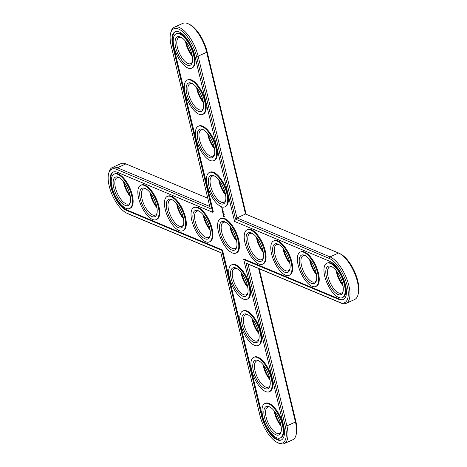 <?xml version="1.0" encoding="UTF-8"?>
<svg xmlns="http://www.w3.org/2000/svg" width="467" height="467" viewBox="0 0 467 467"><rect width="100%" height="100%" fill="white"/><g stroke="black" fill="none" stroke-linecap="round" stroke-linejoin="round"><path stroke-width="0.7" d="M284.129 443.65A25.615 10.788 -114.3 0 0 286.896 425.869L248.065 264.106L246.144 263.19L339.836 302.453A24.389 10.268 -114.3 0 0 347.209 285.757A24.389 10.268 -114.3 0 0 329.27 258.455L235.578 219.192L196.479 56.32A24.389 10.268 -114.3 0 0 182.953 31.949A24.389 10.268 -114.3 0 0 170.601 33.285A24.389 10.268 -114.3 0 0 171.167 45.713L210.267 208.586L116.575 169.323A24.389 10.268 -114.3 0 0 108.636 173.584A24.389 10.268 -114.3 0 0 112.494 195.539A24.389 10.268 -114.3 0 0 126.388 212.97A24.389 10.268 -114.3 0 0 127.141 213.32L220.833 252.583L259.932 415.449A24.389 10.268 -114.3 0 0 277.118 442.407L278.361 443.037A25.615 10.788 -114.3 0 0 284.129 443.65L292.686 439.791A25.615 10.788 -114.3 0 0 296.049 435.069L296.399 433.715A24.389 10.268 -114.3 0 0 295.833 421.287L259.22 268.782M296.049 435.069A25.615 10.788 -114.3 0 0 295.453 422.01L258.607 268.525M248.065 264.106L341.114 303.106A25.615 10.788 -114.3 0 0 346.094 303.352A25.615 10.788 -114.3 0 0 347.395 280.579A25.615 10.788 -114.3 0 0 330.023 256.885L236.967 217.891L198.131 56.133A25.615 10.788 -114.3 0 0 174.314 27.209A25.615 10.788 -114.3 0 0 170.951 31.931L170.601 33.285M346.094 303.352L354.651 299.493A25.615 10.788 -114.3 0 0 358.014 294.765L358.364 293.416A24.389 10.268 -114.3 0 0 354.506 271.461A24.389 10.268 -114.3 0 0 340.612 254.03L339.369 253.394A25.615 10.788 -114.3 0 0 338.581 253.032L245.525 214.032L206.688 52.275A25.615 10.788 -114.3 0 0 188.639 23.963A25.615 10.788 -114.3 0 0 182.871 23.35L174.314 27.209M358.014 294.765A25.615 10.788 -114.3 0 0 353.957 271.706A25.615 10.788 -114.3 0 0 339.369 253.394M246.138 214.289L207.068 51.551A24.389 10.268 -114.3 0 0 189.882 24.593L188.639 23.963M203.945 215.772A15.574 6.556 -114.3 0 0 204.126 216.583A15.574 6.556 -114.3 0 0 209.881 228.947M219.432 180.694A15.574 6.556 -114.3 0 0 225.374 193.869M208.34 134.478A15.574 6.556 -114.3 0 0 214.277 147.654M177.355 204.628A15.574 6.556 -114.3 0 0 177.542 205.445A15.574 6.556 -114.3 0 0 183.297 217.803M241.626 273.131A15.574 6.556 -114.3 0 0 247.568 286.306M257.119 238.053A15.574 6.556 -114.3 0 0 263.055 251.228M283.702 249.197A15.574 6.556 -114.3 0 0 289.645 262.372M252.723 319.346A15.574 6.556 -114.3 0 0 258.66 332.522M230.529 226.909A15.574 6.556 -114.3 0 0 230.716 227.727A15.574 6.556 -114.3 0 0 235.467 238.655A15.574 6.556 -114.3 0 0 236.471 240.091M336.876 271.479A15.574 6.556 -114.3 0 0 342.819 284.654M310.292 260.335A15.574 6.556 -114.3 0 0 316.229 273.516M263.82 365.562A15.574 6.556 -114.3 0 0 269.757 378.737M274.911 411.777A15.574 6.556 -114.3 0 0 280.854 424.958M186.146 42.042A15.574 6.556 -114.3 0 0 192.089 55.223M197.243 88.263A15.574 6.556 -114.3 0 0 203.18 101.438M150.771 193.484A15.574 6.556 -114.3 0 0 150.952 194.301A15.574 6.556 -114.3 0 0 156.708 206.665M124.181 182.346A15.574 6.556 -114.3 0 0 124.368 183.157A15.574 6.556 -114.3 0 0 130.124 195.521M207.78 198.218L125.886 163.894A25.615 10.788 -114.3 0 0 120.906 163.648L112.349 167.507A25.615 10.788 -114.3 0 0 108.986 172.235L108.636 173.584M203.297 214.937A14.343 6.042 -114.3 0 0 203.746 217.313A14.343 6.042 -114.3 0 0 210.08 229.98M218.79 179.865A14.343 6.042 -114.3 0 0 225.573 194.908M207.692 133.644A14.343 6.042 -114.3 0 0 214.476 148.693M176.713 203.793A14.343 6.042 -114.3 0 0 177.162 206.169A14.343 6.042 -114.3 0 0 183.49 218.842M240.978 272.296A14.343 6.042 -114.3 0 0 247.761 287.339M256.471 237.218A14.343 6.042 -114.3 0 0 263.254 252.268M283.06 248.362A14.343 6.042 -114.3 0 0 289.838 263.406M252.075 318.512A14.343 6.042 -114.3 0 0 258.858 333.561M229.887 226.081A14.343 6.042 -114.3 0 0 230.336 228.451A14.343 6.042 -114.3 0 0 234.714 238.514A14.343 6.042 -114.3 0 0 236.664 241.124M336.234 270.644A14.343 6.042 -114.3 0 0 343.012 285.693M309.644 259.506A14.343 6.042 -114.3 0 0 316.428 274.549M263.172 364.727A14.343 6.042 -114.3 0 0 269.955 379.776M274.269 410.948A14.343 6.042 -114.3 0 0 281.046 425.992M185.498 41.213A14.343 6.042 -114.3 0 0 192.281 56.256M196.595 87.428A14.343 6.042 -114.3 0 0 203.378 102.471M150.123 192.655A14.343 6.042 -114.3 0 0 150.572 195.025A14.343 6.042 -114.3 0 0 156.906 207.698M123.533 181.511A14.343 6.042 -114.3 0 0 123.989 183.887A14.343 6.042 -114.3 0 0 130.316 196.554M277.118 442.407A24.389 10.268 -114.3 0 0 285.244 426.056L246.144 263.19M245.525 214.032L236.967 217.891L235.578 219.192M126.429 210.36L221.819 250.335L261.631 416.167A21.108 8.885 -114.3 0 0 281.262 439.996A21.108 8.885 -114.3 0 0 283.539 425.344L243.727 259.518L339.124 299.493A21.108 8.885 -114.3 0 0 343.227 299.697A21.108 8.885 -114.3 0 0 344.296 280.936A21.108 8.885 -114.3 0 0 329.982 261.415L234.586 221.434L194.774 55.608A21.108 8.885 -114.3 0 0 175.148 31.774A21.108 8.885 -114.3 0 0 172.866 46.431L173.543 46.122L213.355 211.948L212.678 212.257L117.287 172.276A21.108 8.885 -114.3 0 0 113.183 172.078A21.108 8.885 -114.3 0 0 112.109 190.84A21.108 8.885 -114.3 0 0 126.429 210.36L127.106 210.057L222.502 250.032L262.314 415.858A21.108 8.885 -114.3 0 0 281.595 439.826M212.678 212.257L172.866 46.431M126.388 212.97L127.631 213.606A25.615 10.788 -114.3 0 0 128.419 213.968L220.862 252.711M209.765 206.49L117.328 167.752A25.615 10.788 -114.3 0 0 112.349 167.507M210.214 235.345A14.343 6.042 65.7 0 1 208.527 237.364A14.343 6.042 65.7 0 1 195.188 221.165A14.343 6.042 65.7 0 1 196.741 211.207A14.343 6.042 65.7 0 1 199.368 211.282M225.707 200.273A14.343 6.042 65.7 0 1 224.02 202.293A14.343 6.042 65.7 0 1 212.619 191.692A14.343 6.042 65.7 0 1 212.228 176.135A14.343 6.042 65.7 0 1 214.861 176.205M214.61 154.057A14.343 6.042 65.7 0 1 212.923 156.071A14.343 6.042 65.7 0 1 201.522 145.476A14.343 6.042 65.7 0 1 201.137 129.919A14.343 6.042 65.7 0 1 203.764 129.989M183.63 224.207A14.343 6.042 65.7 0 1 181.943 226.221A14.343 6.042 65.7 0 1 168.605 210.027A14.343 6.042 65.7 0 1 170.151 200.069A14.343 6.042 65.7 0 1 172.778 200.139M247.895 292.704A14.343 6.042 65.7 0 1 246.214 294.724A14.343 6.042 65.7 0 1 243.424 294.584A14.343 6.042 65.7 0 1 233.693 281.321A14.343 6.042 65.7 0 1 234.422 268.566A14.343 6.042 65.7 0 1 237.049 268.642M263.388 257.632A14.343 6.042 65.7 0 1 261.701 259.646A14.343 6.042 65.7 0 1 250.3 249.051A14.343 6.042 65.7 0 1 249.915 233.494A14.343 6.042 65.7 0 1 252.542 233.564M289.978 268.77A14.343 6.042 65.7 0 1 288.291 270.79A14.343 6.042 65.7 0 1 276.89 260.195A14.343 6.042 65.7 0 1 276.499 244.632A14.343 6.042 65.7 0 1 279.126 244.708M258.992 338.925A14.343 6.042 65.7 0 1 257.305 340.939A14.343 6.042 65.7 0 1 254.521 340.805A14.343 6.042 65.7 0 1 244.79 327.536A14.343 6.042 65.7 0 1 245.519 314.787A14.343 6.042 65.7 0 1 248.146 314.857M236.804 246.488A14.343 6.042 65.7 0 1 236.681 246.786A14.343 6.042 65.7 0 1 235.117 248.508A14.343 6.042 65.7 0 1 232.327 248.368A14.343 6.042 65.7 0 1 226.156 242.373A14.343 6.042 65.7 0 1 221.778 232.309A14.343 6.042 65.7 0 1 221.761 224.072A14.343 6.042 65.7 0 1 223.325 222.35A14.343 6.042 65.7 0 1 225.952 222.426M343.152 291.058A14.343 6.042 65.7 0 1 341.465 293.072A14.343 6.042 65.7 0 1 330.064 282.477A14.343 6.042 65.7 0 1 329.673 266.92A14.343 6.042 65.7 0 1 332.3 266.99M316.562 279.914A14.343 6.042 65.7 0 1 314.875 281.934A14.343 6.042 65.7 0 1 303.474 271.339A14.343 6.042 65.7 0 1 303.089 255.776A14.343 6.042 65.7 0 1 305.716 255.852M270.089 385.141A14.343 6.042 65.7 0 1 268.402 387.155A14.343 6.042 65.7 0 1 265.612 387.02A14.343 6.042 65.7 0 1 255.887 373.752A14.343 6.042 65.7 0 1 256.611 361.003A14.343 6.042 65.7 0 1 259.243 361.073M281.187 431.356A14.343 6.042 65.7 0 1 279.5 433.376A14.343 6.042 65.7 0 1 276.709 433.236A14.343 6.042 65.7 0 1 266.978 419.973A14.343 6.042 65.7 0 1 267.708 407.218A14.343 6.042 65.7 0 1 270.335 407.294M192.422 61.621A14.343 6.042 65.7 0 1 190.734 63.64A14.343 6.042 65.7 0 1 179.334 53.045A14.343 6.042 65.7 0 1 178.943 37.483A14.343 6.042 65.7 0 1 181.57 37.558M203.513 107.836A14.343 6.042 65.7 0 1 201.832 109.856A14.343 6.042 65.7 0 1 190.425 99.261A14.343 6.042 65.7 0 1 190.04 83.698A14.343 6.042 65.7 0 1 192.667 83.774M157.04 213.063A14.343 6.042 65.7 0 1 155.353 215.083A14.343 6.042 65.7 0 1 142.015 198.884A14.343 6.042 65.7 0 1 143.567 188.925A14.343 6.042 65.7 0 1 146.194 189.001M130.456 201.925A14.343 6.042 65.7 0 1 128.769 203.939A14.343 6.042 65.7 0 1 115.431 187.74A14.343 6.042 65.7 0 1 116.978 177.781A14.343 6.042 65.7 0 1 119.605 177.857M243.727 259.518L244.41 259.214L339.801 299.189A21.108 8.885 -114.3 0 0 343.56 299.528M221.819 250.335L222.502 250.032M113.528 171.944A21.108 8.885 -114.3 0 0 112.932 190.945A21.108 8.885 -114.3 0 0 127.106 210.057M175.493 31.639A21.108 8.885 -114.3 0 0 173.543 46.122M193.536 221.358A15.574 6.556 65.7 0 1 198.726 210.921A15.574 6.556 65.7 0 1 207.593 222.053A15.574 6.556 65.7 0 1 210.062 236.068A15.574 6.556 65.7 0 1 202.17 236.927A15.574 6.556 65.7 0 1 193.536 221.358M213.734 175.621A15.574 6.556 65.7 0 1 214.213 175.843A15.574 6.556 65.7 0 1 223.086 186.975A15.574 6.556 65.7 0 1 225.555 200.997A15.574 6.556 65.7 0 1 211.317 192.778A15.574 6.556 65.7 0 1 213.734 175.621M202.637 129.406A15.574 6.556 65.7 0 1 203.122 129.628A15.574 6.556 65.7 0 1 211.989 140.76A15.574 6.556 65.7 0 1 214.458 154.781A15.574 6.556 65.7 0 1 200.226 146.562A15.574 6.556 65.7 0 1 202.637 129.406M166.947 210.214A15.574 6.556 65.7 0 1 172.136 199.777A15.574 6.556 65.7 0 1 181.009 210.909A15.574 6.556 65.7 0 1 183.473 224.931A15.574 6.556 65.7 0 1 175.586 225.783A15.574 6.556 65.7 0 1 166.947 210.214M242.671 296.154A15.574 6.556 65.7 0 1 231.124 278.309A15.574 6.556 65.7 0 1 236.407 268.274A15.574 6.556 65.7 0 1 245.28 279.412A15.574 6.556 65.7 0 1 247.743 293.428A15.574 6.556 65.7 0 1 242.671 296.154M262.874 250.417A15.574 6.556 65.7 0 1 263.236 258.356A15.574 6.556 65.7 0 1 248.812 249.722A15.574 6.556 65.7 0 1 251.9 233.202A15.574 6.556 65.7 0 1 262.874 250.417M289.458 261.555A15.574 6.556 65.7 0 1 289.82 269.494A15.574 6.556 65.7 0 1 275.402 260.866A15.574 6.556 65.7 0 1 278.484 244.34A15.574 6.556 65.7 0 1 289.458 261.555M253.768 342.369A15.574 6.556 65.7 0 1 242.215 324.524A15.574 6.556 65.7 0 1 247.504 314.495A15.574 6.556 65.7 0 1 256.371 325.627A15.574 6.556 65.7 0 1 258.841 339.649A15.574 6.556 65.7 0 1 253.768 342.369M224.831 221.837A15.574 6.556 65.7 0 1 225.31 222.058A15.574 6.556 65.7 0 1 231.533 228.345A15.574 6.556 65.7 0 1 236.284 239.273A15.574 6.556 65.7 0 1 236.646 247.212A15.574 6.556 65.7 0 1 236.302 248.216A15.574 6.556 65.7 0 1 231.579 249.938A15.574 6.556 65.7 0 1 224.872 243.43A15.574 6.556 65.7 0 1 220.12 232.502A15.574 6.556 65.7 0 1 220.103 223.559A15.574 6.556 65.7 0 1 224.831 221.837M342.632 283.843A15.574 6.556 65.7 0 1 342.994 291.782A15.574 6.556 65.7 0 1 328.575 283.148A15.574 6.556 65.7 0 1 331.658 266.628A15.574 6.556 65.7 0 1 342.632 283.843M316.048 272.699A15.574 6.556 65.7 0 1 316.41 280.638A15.574 6.556 65.7 0 1 301.986 272.004A15.574 6.556 65.7 0 1 305.074 255.484A15.574 6.556 65.7 0 1 316.048 272.699M264.865 388.585A15.574 6.556 65.7 0 1 253.312 370.74A15.574 6.556 65.7 0 1 258.595 360.711A15.574 6.556 65.7 0 1 267.468 371.843A15.574 6.556 65.7 0 1 269.938 385.865A15.574 6.556 65.7 0 1 264.865 388.585M275.962 434.806A15.574 6.556 65.7 0 1 264.41 416.955A15.574 6.556 65.7 0 1 269.692 406.926A15.574 6.556 65.7 0 1 278.565 418.058A15.574 6.556 65.7 0 1 281.029 432.08A15.574 6.556 65.7 0 1 275.962 434.806M180.449 36.969A15.574 6.556 65.7 0 1 180.927 37.191A15.574 6.556 65.7 0 1 189.8 48.323A15.574 6.556 65.7 0 1 192.264 62.344A15.574 6.556 65.7 0 1 178.032 54.131A15.574 6.556 65.7 0 1 180.449 36.969M191.546 83.184A15.574 6.556 65.7 0 1 192.025 83.406A15.574 6.556 65.7 0 1 200.898 94.544A15.574 6.556 65.7 0 1 203.361 108.56A15.574 6.556 65.7 0 1 189.129 100.347A15.574 6.556 65.7 0 1 191.546 83.184M140.363 199.076A15.574 6.556 65.7 0 1 145.552 188.633A15.574 6.556 65.7 0 1 154.419 199.765A15.574 6.556 65.7 0 1 156.889 213.787A15.574 6.556 65.7 0 1 148.996 214.639A15.574 6.556 65.7 0 1 140.363 199.076M113.773 187.932A15.574 6.556 65.7 0 1 118.962 177.495A15.574 6.556 65.7 0 1 127.835 188.627A15.574 6.556 65.7 0 1 130.299 202.643A15.574 6.556 65.7 0 1 122.412 203.501A15.574 6.556 65.7 0 1 113.773 187.932M223.553 211.82L223.57 212.129L223.553 211.82M223.681 213.337L224.037 213.798L223.681 213.337M223.833 213.95L224.131 214.184L223.856 213.939M224.107 214.277L224.224 214.639L224.107 214.277M176.077 33.828L176.754 33.525A18.855 7.939 65.7 0 1 180.414 33.706A18.855 7.939 65.7 0 1 193.204 51.142A18.855 7.939 65.7 0 1 192.246 67.902L191.569 68.205A18.855 7.939 65.7 0 1 176.584 54.283A18.855 7.939 65.7 0 1 176.077 33.828A18.855 7.939 65.7 0 1 179.737 34.009A18.855 7.939 65.7 0 1 192.527 51.446A18.855 7.939 65.7 0 1 191.569 68.205M187.168 80.05L187.845 79.74A18.855 7.939 65.7 0 1 191.511 79.921A18.855 7.939 65.7 0 1 204.301 97.358A18.855 7.939 65.7 0 1 203.343 114.117L202.666 114.427A18.855 7.939 65.7 0 1 187.681 100.498A18.855 7.939 65.7 0 1 187.168 80.05A18.855 7.939 65.7 0 1 190.834 80.231A18.855 7.939 65.7 0 1 203.624 97.667A18.855 7.939 65.7 0 1 202.666 114.427M198.265 126.265L198.942 125.962A18.855 7.939 65.7 0 1 202.608 126.143A18.855 7.939 65.7 0 1 215.398 143.579A18.855 7.939 65.7 0 1 214.441 160.339L213.763 160.642A18.855 7.939 65.7 0 1 198.779 146.714A18.855 7.939 65.7 0 1 198.265 126.265A18.855 7.939 65.7 0 1 201.931 126.446A18.855 7.939 65.7 0 1 214.721 143.883A18.855 7.939 65.7 0 1 213.763 160.642M209.362 172.481L210.039 172.177A18.855 7.939 65.7 0 1 213.705 172.358A18.855 7.939 65.7 0 1 226.489 189.795A18.855 7.939 65.7 0 1 225.532 206.554L224.855 206.858A18.855 7.939 65.7 0 1 209.87 192.929A18.855 7.939 65.7 0 1 209.362 172.481A18.855 7.939 65.7 0 1 213.028 172.662A18.855 7.939 65.7 0 1 225.812 190.098A18.855 7.939 65.7 0 1 224.855 206.858M221.755 207.593L222.152 207.809L222.041 207.366L221.691 207.22L221.813 207.564M221.872 208.089L222.199 208.224L221.854 207.733L221.93 208.06M222.204 208.37L222.31 208.813L222.204 208.37M221.895 209.158L222.596 210.004L221.936 209.14M222.117 210.074L222.677 210.36L222.175 210.045M222.187 210.366L222.882 211.212L222.222 210.348M222.858 211.82L222.642 212.141L223.162 212.357L222.566 211.388L222.987 211.51L222.42 211.224L222.917 211.796M222.806 212.952L223.389 213.197L222.689 212.345L222.87 212.923M223.098 213.915L223.028 213.629L223.535 213.793L222.887 213.168L223.098 213.915M223.331 214.82L223.477 214.306L223.751 214.954L223.705 214.516L223.401 214.178L223.337 214.721L223.15 214.114L223.424 214.762M223.448 216.379L224.084 217.173L224.434 216.793L223.471 215.322L223.681 216.361M167.285 196.414L167.962 196.111A18.855 7.939 65.7 0 1 182.947 210.033A18.855 7.939 65.7 0 1 183.455 230.488L182.778 230.791A18.855 7.939 65.7 0 1 165.248 209.502A18.855 7.939 65.7 0 1 167.285 196.414A18.855 7.939 65.7 0 1 182.27 210.343A18.855 7.939 65.7 0 1 182.778 230.791M140.695 185.276L141.373 184.967A18.855 7.939 65.7 0 1 156.357 198.895A18.855 7.939 65.7 0 1 156.871 219.344L156.194 219.648A18.855 7.939 65.7 0 1 138.658 198.364A18.855 7.939 65.7 0 1 140.695 185.276A18.855 7.939 65.7 0 1 155.68 199.199A18.855 7.939 65.7 0 1 156.194 219.648M114.111 174.133L114.789 173.829A18.855 7.939 65.7 0 1 129.773 187.752A18.855 7.939 65.7 0 1 130.281 208.2L129.604 208.51A18.855 7.939 65.7 0 1 112.074 187.22A18.855 7.939 65.7 0 1 114.111 174.133A18.855 7.939 65.7 0 1 129.09 188.061A18.855 7.939 65.7 0 1 129.604 208.51M326.807 263.265L327.484 262.962A18.855 7.939 65.7 0 1 345.014 284.251A18.855 7.939 65.7 0 1 342.976 297.339L342.299 297.642A18.855 7.939 65.7 0 1 327.314 283.714A18.855 7.939 65.7 0 1 326.807 263.265A18.855 7.939 65.7 0 1 344.337 284.555A18.855 7.939 65.7 0 1 342.299 297.642M300.217 252.122L300.894 251.818A18.855 7.939 65.7 0 1 318.43 273.107A18.855 7.939 65.7 0 1 316.392 286.195L315.715 286.499A18.855 7.939 65.7 0 1 300.73 272.576A18.855 7.939 65.7 0 1 300.217 252.122A18.855 7.939 65.7 0 1 317.747 273.411A18.855 7.939 65.7 0 1 315.715 286.499M273.633 240.984L274.31 240.674A18.855 7.939 65.7 0 1 291.84 261.964A18.855 7.939 65.7 0 1 289.803 275.051L289.126 275.361A18.855 7.939 65.7 0 1 274.141 261.432A18.855 7.939 65.7 0 1 273.633 240.984A18.855 7.939 65.7 0 1 291.163 262.273A18.855 7.939 65.7 0 1 289.126 275.361M247.043 229.84L247.72 229.536A18.855 7.939 65.7 0 1 265.256 250.826A18.855 7.939 65.7 0 1 263.219 263.913L262.542 264.217A18.855 7.939 65.7 0 1 247.557 250.289A18.855 7.939 65.7 0 1 247.043 229.84A18.855 7.939 65.7 0 1 264.573 251.129A18.855 7.939 65.7 0 1 262.542 264.217M220.459 218.696L221.136 218.393A18.855 7.939 65.7 0 1 224.796 218.574A18.855 7.939 65.7 0 1 232.91 226.454A18.855 7.939 65.7 0 1 238.666 239.682A18.855 7.939 65.7 0 1 238.69 250.505A18.855 7.939 65.7 0 1 236.629 252.77L235.952 253.073A18.855 7.939 65.7 0 1 232.286 252.892A18.855 7.939 65.7 0 1 224.172 245.012A18.855 7.939 65.7 0 1 218.422 231.79A18.855 7.939 65.7 0 1 218.398 220.961A18.855 7.939 65.7 0 1 220.459 218.696A18.855 7.939 65.7 0 1 224.119 218.877A18.855 7.939 65.7 0 1 232.233 226.758A18.855 7.939 65.7 0 1 237.989 239.985A18.855 7.939 65.7 0 1 238.012 250.814A18.855 7.939 65.7 0 1 235.952 253.073M193.869 207.558L194.546 207.249A18.855 7.939 65.7 0 1 209.531 221.177A18.855 7.939 65.7 0 1 210.045 241.626L209.368 241.935A18.855 7.939 65.7 0 1 191.832 220.646A18.855 7.939 65.7 0 1 193.869 207.558A18.855 7.939 65.7 0 1 208.854 221.481A18.855 7.939 65.7 0 1 209.368 241.935M231.55 264.917L232.227 264.608A18.855 7.939 65.7 0 1 247.212 278.536A18.855 7.939 65.7 0 1 247.726 298.985L247.049 299.294A18.855 7.939 65.7 0 1 243.383 299.113A18.855 7.939 65.7 0 1 230.593 281.677A18.855 7.939 65.7 0 1 231.55 264.917A18.855 7.939 65.7 0 1 246.535 278.84A18.855 7.939 65.7 0 1 247.049 299.294M242.647 311.133L243.325 310.829A18.855 7.939 65.7 0 1 258.309 324.752A18.855 7.939 65.7 0 1 258.823 345.206L258.146 345.51A18.855 7.939 65.7 0 1 254.48 345.329A18.855 7.939 65.7 0 1 241.69 327.892A18.855 7.939 65.7 0 1 242.647 311.133A18.855 7.939 65.7 0 1 257.632 325.061A18.855 7.939 65.7 0 1 258.146 345.51M253.744 357.348L254.422 357.045A18.855 7.939 65.7 0 1 269.406 370.967A18.855 7.939 65.7 0 1 269.914 391.422L269.237 391.725A18.855 7.939 65.7 0 1 265.577 391.544A18.855 7.939 65.7 0 1 252.787 374.108A18.855 7.939 65.7 0 1 253.744 357.348A18.855 7.939 65.7 0 1 268.729 371.277A18.855 7.939 65.7 0 1 269.237 391.725M264.842 403.564L265.519 403.26A18.855 7.939 65.7 0 1 280.504 417.189A18.855 7.939 65.7 0 1 281.011 437.637L280.334 437.941A18.855 7.939 65.7 0 1 276.668 437.76A18.855 7.939 65.7 0 1 263.884 420.323A18.855 7.939 65.7 0 1 264.842 403.564A18.855 7.939 65.7 0 1 279.826 417.492A18.855 7.939 65.7 0 1 280.334 437.941M221.796 207.657L221.866 207.29M222.006 208.632L222.117 208.335M222.601 212.03L222.934 211.82M223.915 216.67L224.084 217.173M223.64 215.34L223.378 215.696M223.459 215.655L223.617 216.303M223.664 215.801L224.067 216.717L223.582 215.982L223.985 215.772M224.218 216.081L224.067 216.717M295.833 421.287L295.453 422.01L286.896 425.869L285.244 426.056M338.581 253.032L330.023 256.885L329.27 258.455M341.114 303.106L339.836 302.453M207.068 51.551L206.688 52.275L198.131 56.133L196.479 56.32M125.886 163.894L117.328 167.752L116.575 169.323M128.419 213.968L127.141 213.32M339.124 299.493L339.801 299.189M261.631 416.167L262.314 415.858"/></g></svg>
